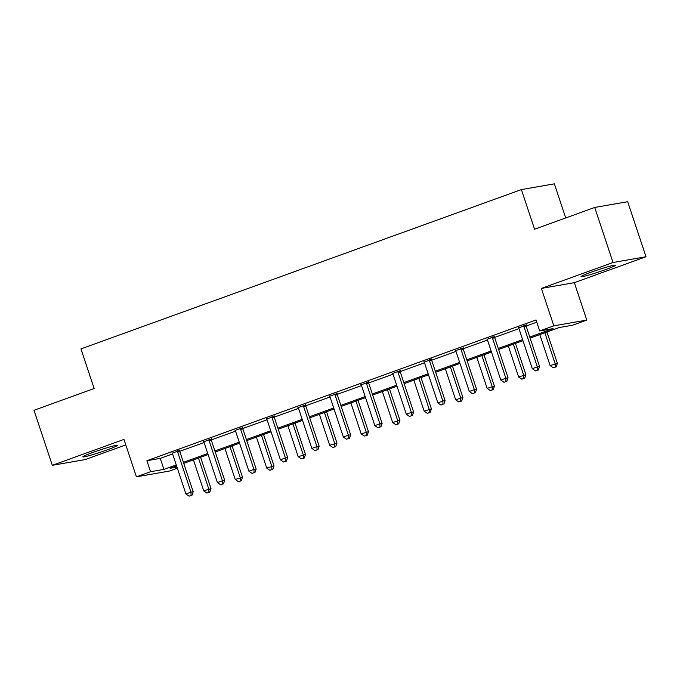 <?xml version="1.0" encoding="UTF-8"?>
<svg xmlns="http://www.w3.org/2000/svg" width="680" height="680" viewBox="0 0 680 680"><rect width="100%" height="100%" fill="white"/><g stroke="black" fill="none" stroke-linecap="round" stroke-linejoin="round"><path stroke-width="1.02" d="M107.032 449.913A18.13 1.131 161.6 0 0 117.283 445.409A18.13 1.131 161.6 0 0 93.126 452.344A18.13 1.131 161.6 0 0 82.875 456.85A18.13 1.131 161.6 0 0 107.032 449.913M605.183 269.722A18.13 1.131 161.6 0 0 615.434 265.217A18.13 1.131 161.6 0 0 591.277 272.153A18.13 1.131 161.6 0 0 581.026 276.658A18.13 1.131 161.6 0 0 605.183 269.722M177.344 468.188L169.388 471.07L136.417 476.833L150.543 471.725L163.914 469.387L176.256 464.925M565.709 217.957L554.361 183.829L521.39 189.593L80.962 348.899L94.146 388.526L34 410.286L52.309 465.324L85.28 459.561L125.791 444.907M521.39 189.593L534.573 229.22L594.719 207.459L627.691 201.696L646 256.743L613.029 262.505L541.373 288.422L553.826 325.848L586.798 320.084L572.67 325.201L559.3 327.53L530.119 338.087M541.373 288.422L574.345 282.659L646 256.743M574.345 282.659L586.798 320.084M594.719 207.459L613.029 262.505M529.771 337.05L553.061 328.627L539.699 330.964L536.035 319.949L146.88 460.717L160.25 458.379L172.601 453.917A2.329 2.142 -99.9 0 0 172.176 453.135L171.946 452.854M179.775 451.316L204.085 442.527A2.329 2.142 -99.9 0 0 203.66 441.745L203.439 441.464M211.259 439.926L235.569 431.137A2.329 2.142 -99.9 0 0 235.152 430.355L234.923 430.075M242.751 428.536L267.061 419.747A2.329 2.142 -99.9 0 0 266.637 418.965L266.416 418.684M274.236 417.146L298.546 408.357A2.329 2.142 -99.9 0 0 298.129 407.575L297.899 407.295M305.728 405.756L330.038 396.967M337.212 394.366L361.522 385.577A2.329 2.142 -99.9 0 0 361.097 384.795L360.876 384.514M368.704 382.976L393.006 374.187A2.329 2.142 -99.9 0 0 392.589 373.405L392.36 373.133M400.188 371.586L424.499 362.797A2.329 2.142 -99.9 0 0 424.074 362.024L423.852 361.743M431.673 360.196L455.983 351.407A2.329 2.142 -99.9 0 0 455.566 350.633L455.337 350.353M463.165 348.806L487.475 340.017A2.329 2.142 -99.9 0 0 487.05 339.243L486.82 338.963M494.649 337.425L518.959 328.627A2.329 2.142 -99.9 0 0 518.534 327.853L518.313 327.573M526.141 326.034L536.775 322.184M526.116 325.168L518.568 327.896M494.632 336.558L487.084 339.286M463.139 347.947L455.6 350.676M431.655 359.329L424.107 362.066M400.163 370.719L392.624 373.447M368.679 382.109L361.131 384.837M337.186 393.499L329.647 396.227M305.702 404.889L298.163 407.618M274.219 416.279L266.671 419.007M242.726 427.669L235.186 430.398M211.242 439.059L203.694 441.787M179.749 450.449L172.21 453.177M136.417 476.833L123.964 439.408L52.309 465.324M146.88 460.717L150.543 471.725M539.699 330.964L553.826 325.848M176.605 465.962L170.144 468.299L176.987 467.1M522.971 340.68L498.627 349.477M491.478 352.061L467.143 360.868M459.994 363.451L435.659 372.257M428.502 374.841L404.166 383.648M397.018 386.231L372.683 395.037M365.534 397.622L341.19 406.427M334.041 409.012L309.706 417.817M302.558 420.401L278.222 429.207M271.065 431.791L246.729 440.598M239.581 443.181L215.245 451.988M208.097 454.571L183.753 463.377M183.413 462.332L207.748 453.535M214.897 450.942L239.232 442.144M246.381 439.552L270.725 430.754M277.874 428.162L302.209 419.365M309.357 416.78L333.693 407.975M340.85 405.39L365.185 396.584M372.334 394L396.67 385.195M403.818 382.611L428.162 373.804M435.31 371.221L459.646 362.414M466.794 359.83L491.138 351.024M498.287 348.44L522.623 339.635M160.25 458.379L163.914 469.387M523.889 325.55L523.872 325.916A2.329 2.142 -99.9 0 0 524 326.791L537.336 366.86L532.287 368.688L518.959 328.618M526.133 324.743L526.108 325.533A2.329 2.142 -99.9 0 0 526.235 326.409L539.563 366.477L537.336 366.86L537.438 370.158L535.423 370.889L537.438 370.158M538.331 370.005L539.563 366.477M532.287 368.688L535.423 370.889M539.801 334.585L550.111 365.576L557.379 363.358L546.95 332.001M555.262 367.038L553.24 367.769L556.155 366.885L555.262 367.038L555.152 363.749L544.85 332.758M553.24 367.769L550.111 365.576M557.379 363.358L556.155 366.885M492.396 336.94L492.388 337.305A2.329 2.142 -99.9 0 0 492.515 338.181L505.844 378.25L500.803 380.077L487.466 340.008M494.64 336.132L494.615 336.923A2.329 2.142 -99.9 0 0 494.742 337.798L508.07 377.868L505.844 378.25L505.954 381.548L503.931 382.279L505.954 381.548M506.846 381.395L508.07 377.868M500.803 380.077L503.931 382.279M460.912 348.33L460.904 348.695A2.329 2.142 -99.9 0 0 461.031 349.571L474.36 389.64L469.31 391.467L455.983 351.399M463.156 347.523L463.131 348.313A2.329 2.142 -99.9 0 0 463.258 349.18L476.587 389.257L474.36 389.64L474.462 392.938L472.447 393.669L474.462 392.938M475.354 392.776L476.587 389.257M469.31 391.467L472.447 393.669M508.317 345.975L518.619 376.966L525.895 374.748L515.465 343.392M523.779 378.428L521.755 379.159L524.663 378.275L523.779 378.428L523.668 375.139L513.358 344.148M521.755 379.159L518.619 376.966M525.895 374.748L524.663 378.275M476.825 357.365L487.135 388.356L494.411 386.138L483.973 354.781M492.286 389.819L490.271 390.55L493.179 389.666L492.286 389.819L492.184 386.529L481.873 355.538M490.271 390.55L487.135 388.356M494.411 386.138L493.179 389.666M429.428 359.72L429.411 360.085A2.329 2.142 -99.9 0 0 429.539 360.961L442.867 401.03L437.827 402.857L424.499 362.788M431.664 358.912L431.638 359.703A2.329 2.142 -99.9 0 0 431.766 360.57L445.102 400.648L442.867 401.03L442.977 404.328L440.954 405.059L442.977 404.328M443.87 404.166L445.102 400.648M437.827 402.857L440.954 405.059M397.936 371.11L397.927 371.475A2.329 2.142 -99.9 0 0 398.055 372.351L411.383 412.42L406.334 414.248L393.006 374.178M400.18 370.302L400.154 371.093A2.329 2.142 -99.9 0 0 400.282 371.96L413.61 412.037L411.383 412.42L411.493 415.718L409.471 416.449L411.493 415.718M412.377 415.556L413.61 412.037M406.334 414.248L409.471 416.449M366.452 382.5L366.435 382.865A2.329 2.142 -99.9 0 0 366.562 383.741L379.899 423.81L374.85 425.637L361.522 385.569M368.688 381.692L368.671 382.475A2.329 2.142 -99.9 0 0 368.798 383.35L382.126 423.419L379.899 423.81L380.001 427.108L377.986 427.839L380.001 427.108M380.894 426.947L382.126 423.419M374.85 425.637L377.986 427.839M445.34 368.755L455.642 399.747L462.918 397.528L452.489 366.171M460.802 401.208L458.779 401.94L461.694 401.055L460.802 401.208L460.692 397.919L450.381 366.928M458.779 401.94L455.642 399.747M462.918 397.528L461.694 401.055M413.848 380.146L424.159 411.137L431.434 408.918L421.005 377.561M429.309 412.599L427.295 413.329L430.202 412.445L429.309 412.599L429.207 409.309L418.897 378.318M427.295 413.329L424.159 411.137M431.434 408.918L430.202 412.445M382.364 391.536L392.675 422.526L399.942 420.308L389.512 388.951M397.825 423.988L395.802 424.719L398.718 423.835L397.825 423.988L397.715 420.699L387.413 389.708M395.802 424.719L392.675 422.526M399.942 420.308L398.718 423.835M334.959 393.89L334.951 394.255A2.329 2.142 -99.9 0 0 335.078 395.131L348.406 435.2L343.366 437.027L330.029 396.958A2.329 2.142 -99.9 0 0 329.613 396.185L329.383 395.904M337.203 393.082L337.178 393.865A2.329 2.142 -99.9 0 0 337.305 394.74L350.633 434.809L348.406 435.2L348.517 438.498L346.494 439.229L348.517 438.498M349.409 438.337L350.633 434.809M343.366 437.027L346.494 439.229M350.88 402.925L361.182 433.908L368.458 431.698L358.028 400.341M366.333 435.379L364.319 436.11L367.225 435.225L366.333 435.379L366.231 432.089L355.921 401.098M364.319 436.11L361.182 433.908M368.458 431.698L367.225 435.225M303.475 405.28L303.467 405.646A2.329 2.142 -99.9 0 0 303.594 406.521L316.923 446.59L311.874 448.417L298.546 408.349M305.719 404.473L305.694 405.254A2.329 2.142 -99.9 0 0 305.822 406.13L319.149 446.199L316.923 446.59L317.024 449.888L315.01 450.611L317.024 449.888M317.917 449.726L319.149 446.199M311.874 448.417L315.01 450.611M319.387 414.315L329.698 445.298L336.974 443.088L326.536 411.731M334.849 446.769L332.834 447.5L335.741 446.615L334.849 446.769L334.747 443.479L324.436 412.488M332.834 447.5L329.698 445.298M336.974 443.088L335.741 446.615M271.991 416.67L271.975 417.036A2.329 2.142 -99.9 0 0 272.102 417.911L285.43 457.98L280.389 459.808L267.061 419.738M274.227 415.863L274.201 416.644A2.329 2.142 -99.9 0 0 274.329 417.52L287.657 457.589L285.43 457.98L285.541 461.278L283.517 462L285.541 461.278M286.433 461.116L287.657 457.589M280.389 459.808L283.517 462M287.903 425.705L298.205 456.688L305.481 454.478L295.052 423.122M303.365 458.159L301.342 458.889L304.249 458.006L303.365 458.159L303.254 454.869L292.944 423.878M301.342 458.889L298.205 456.688M305.481 454.478L304.249 458.006M240.499 428.06L240.49 428.425A2.329 2.142 -99.9 0 0 240.618 429.301L253.946 469.37L248.897 471.197L235.569 431.128M242.743 427.252L242.718 428.034A2.329 2.142 -99.9 0 0 242.845 428.91L256.173 468.979L253.946 469.37L254.056 472.66L252.033 473.39L254.056 472.66M254.94 472.506L256.173 468.979M248.897 471.197L252.033 473.39M256.411 437.096L266.721 468.078L273.998 465.868L263.568 434.512M271.873 469.548L269.858 470.279L272.765 469.396L271.873 469.548L271.771 466.259L261.46 435.268M269.858 470.279L266.721 468.078M273.998 465.868L272.765 469.396M209.015 439.45L208.998 439.815A2.329 2.142 -99.9 0 0 209.125 440.691L222.462 480.76L217.413 482.587L204.085 442.519M211.25 438.642L211.225 439.425A2.329 2.142 -99.9 0 0 211.352 440.3L224.689 480.369L222.462 480.76L222.564 484.05L220.55 484.781L222.564 484.05M223.456 483.896L224.689 480.369M217.413 482.587L220.55 484.781M224.927 448.486L235.237 479.468L242.505 477.258L232.075 445.893M240.388 480.938L238.365 481.669L241.281 480.785L240.388 480.938L240.278 477.649L229.976 446.658M238.365 481.669L235.237 479.468M242.505 477.258L241.281 480.785M177.522 450.84L177.514 451.206A2.329 2.142 -99.9 0 0 177.642 452.081L190.969 492.15L185.92 493.977L172.593 453.909M179.767 450.033L179.741 450.815A2.329 2.142 -99.9 0 0 179.869 451.69L193.196 491.759L190.969 492.15L191.08 495.44L189.057 496.171L191.08 495.44M191.972 495.287L193.196 491.759M185.92 493.977L189.057 496.171M193.443 459.875L203.745 490.858L211.021 488.648L200.591 457.283M208.896 492.329L206.881 493.06L209.788 492.175L208.896 492.329L208.794 489.039L198.483 458.048M206.881 493.06L203.745 490.858M211.021 488.648L209.788 492.175M523.872 325.916L526.108 325.533M524 326.791L526.235 326.409M492.388 337.305L494.615 336.923M492.515 338.181L494.742 337.798M460.904 348.695L463.131 348.313M461.031 349.571L463.258 349.18M429.411 360.085L431.638 359.703M429.539 360.961L431.766 360.57M397.927 371.475L400.154 371.093M398.055 372.351L400.282 371.96M366.435 382.865L368.671 382.475M366.562 383.741L368.798 383.35M334.951 394.255L337.178 393.865M335.078 395.131L337.305 394.74M303.467 405.646L305.694 405.254M303.594 406.521L305.822 406.13M271.975 417.036L274.201 416.644M272.102 417.911L274.329 417.52M240.49 428.425L242.718 428.034M240.618 429.301L242.845 428.91M208.998 439.815L211.225 439.425M209.125 440.691L211.352 440.3M177.514 451.206L179.741 450.815M177.642 452.081L179.869 451.69"/></g></svg>
